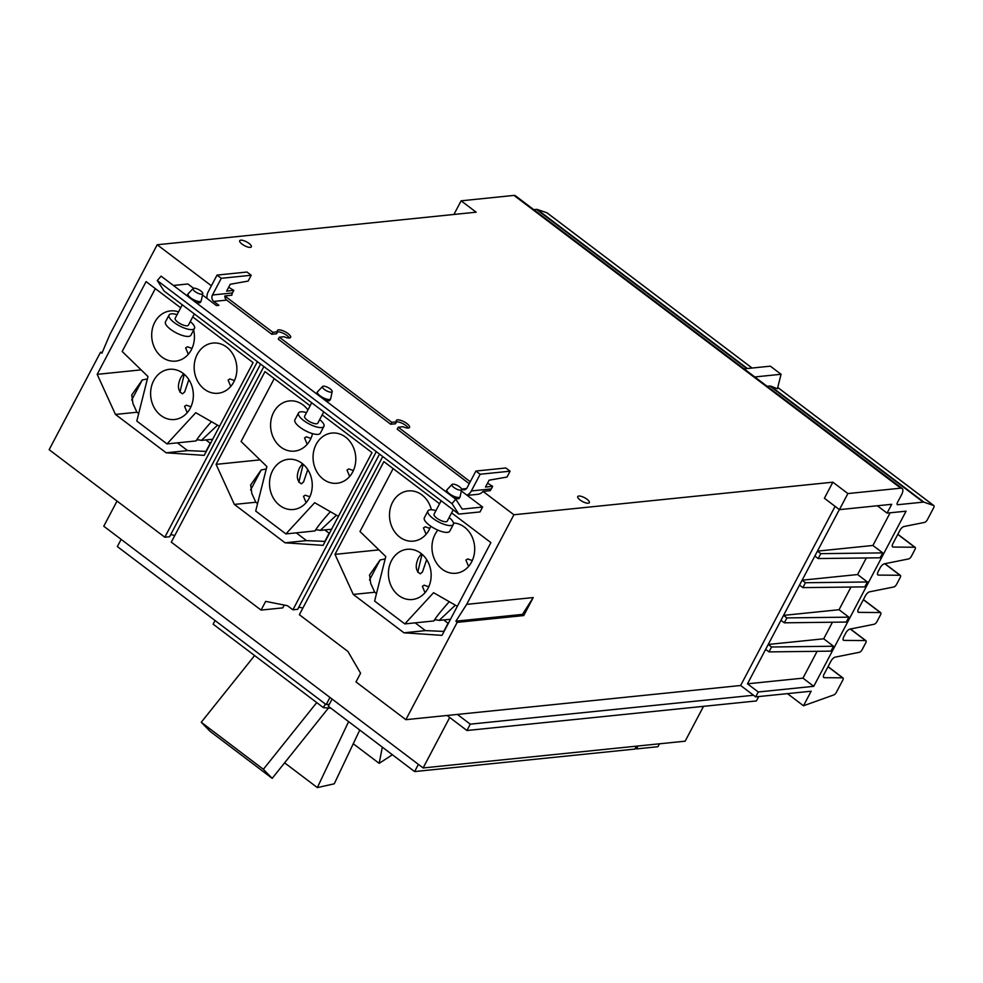 <?xml version="1.0" encoding="UTF-8"?>
<svg xmlns="http://www.w3.org/2000/svg" width="983" height="983" viewBox="0 0 983 983"><rect width="100%" height="100%" fill="white"/><g stroke="black" fill="none" stroke-linecap="round" stroke-linejoin="round"><path stroke-width="1.47" d="M263.37 769.296L201.245 722.272L210.055 731.315L272.193 778.352L263.37 769.296L316.735 702.575M392.377 754.747L379.168 763.349L353.266 743.738M359.753 730.05L334.257 783.807L317.337 787.592L284.603 762.82M201.245 722.272L254.609 655.55M272.193 778.352L328.433 708.03M379.168 763.349L382.338 747.141M317.337 787.592L348.621 721.62M330.89 708.202A1138.535 478.094 -52.9 0 1 323.395 707.625L213.151 624.18L215.068 620.543M323.395 707.625L325.312 703.988M659.47 743.812L657.922 746.724L636.468 748.911L635.387 748.1M329.342 704.295L326.159 704.627L329.944 697.426M121.142 539.372L117.346 546.573L326.159 704.627M636.419 746.158L634.883 749.083L414.605 771.569L418.402 764.369M332.107 699.06L328.31 706.249L414.605 771.569M460.683 490.136A5.456 1.806 -152.2 0 1 454.613 487.986A5.456 1.806 -152.2 0 1 452.008 484.472A5.456 1.806 -152.2 0 1 452.794 484.164A5.456 1.806 -152.2 0 1 458.447 486.044A5.456 1.806 -152.2 0 1 461.629 489.534A5.456 1.806 -152.2 0 1 460.683 490.136M201.822 294.187A5.456 1.806 -152.2 0 1 195.74 292.037A5.456 1.806 -152.2 0 1 193.147 288.523A5.456 1.806 -152.2 0 1 193.921 288.216A5.456 1.806 -152.2 0 1 199.574 290.096A5.456 1.806 -152.2 0 1 202.756 293.585A5.456 1.806 -152.2 0 1 201.822 294.187M331.246 392.168A5.456 1.806 -152.2 0 1 325.176 390.018A5.456 1.806 -152.2 0 1 322.584 386.491A5.456 1.806 -152.2 0 1 323.358 386.184A5.456 1.806 -152.2 0 1 329.01 388.076A5.456 1.806 -152.2 0 1 332.193 391.566A5.456 1.806 -152.2 0 1 331.246 392.168M638.004 745.999L636.468 748.911M425.025 592.675L422.383 586.323L424.14 585.18L428.748 586.777M468.572 566.429L465.917 560.089L467.675 558.946L472.295 560.543M455.35 605.172L439.155 620.408A9.83 3.244 27.8 0 0 435.53 619.929A9.83 3.244 27.8 0 0 433.945 620.728M426.106 534.285L423.452 527.945L425.209 526.802L429.829 528.399M426.671 559.634L422.493 571.922L420.319 573.839C415.6 571.012 414.986 565.667 418.475 557.828L421.363 553.699M417.738 572.253L422.039 554.252M319.696 419.581A14.364 4.743 -152.2 0 1 323.923 426.389L320.335 433.208A14.364 4.743 -152.2 0 1 318.013 434.375A14.364 4.743 -152.2 0 1 302.555 429.067A14.364 4.743 -152.2 0 1 294.912 419.815L298.5 412.995A14.364 4.743 -152.2 0 1 300.823 411.816A14.364 4.743 -152.2 0 1 306.512 412.627M449.133 517.549A14.364 4.743 -152.2 0 1 453.36 524.369L449.772 531.189A14.364 4.743 -152.2 0 1 447.449 532.356A14.364 4.743 -152.2 0 1 431.992 527.035A14.364 4.743 -152.2 0 1 424.349 517.783L427.937 510.963A14.364 4.743 -152.2 0 1 430.259 509.796A14.364 4.743 -152.2 0 1 435.948 510.595M190.272 321.601A14.364 4.743 -152.2 0 1 194.487 328.42L190.899 335.24A14.364 4.743 -152.2 0 1 188.589 336.407A14.364 4.743 -152.2 0 1 173.131 331.099A14.364 4.743 -152.2 0 1 165.476 321.834L169.076 315.015A14.364 4.743 -152.2 0 1 171.386 313.847A14.364 4.743 -152.2 0 1 177.087 314.646M820.78 553.662L818.2 558.553L814.858 556.022L817.438 551.131L872.916 545.467L882.734 552.888L820.78 553.662L817.438 551.131M805.446 582.735L802.865 587.637L799.523 585.106L802.103 580.203L857.581 574.539L867.399 581.973L805.446 582.735L802.103 580.203M786.904 617.914L784.323 622.817L780.969 620.285L783.562 615.383L839.04 609.718L848.857 617.152L786.904 617.914L783.562 615.383M771.569 646.998L768.989 651.901L765.646 649.37L768.227 644.467L823.705 638.803L833.523 646.236L771.569 646.998L768.227 644.467M450.497 619.253L439.155 620.408M453.495 522.993A25.239 21.331 84.2 0 1 472 536.657A25.239 21.331 84.2 0 1 471.594 561.981A25.239 21.331 84.2 0 1 455.891 573.261A25.239 21.331 84.2 0 1 435.358 561.072A25.239 21.331 84.2 0 1 435.064 534.347A25.239 21.331 84.2 0 1 437.877 530.132M430.701 526.188A25.239 21.331 84.2 0 1 429.129 529.837A25.239 21.331 84.2 0 1 413.425 541.129A25.239 21.331 84.2 0 1 392.893 528.94A25.239 21.331 84.2 0 1 392.598 502.202A25.239 21.331 84.2 0 1 408.301 490.922A25.239 21.331 84.2 0 1 431.377 509.759M428.047 588.227A25.239 21.331 84.2 0 1 412.356 599.507A25.239 21.331 84.2 0 1 391.824 587.318A25.239 21.331 84.2 0 1 391.529 560.58A25.239 21.331 84.2 0 1 407.22 549.3A25.239 21.331 84.2 0 1 427.752 561.49A25.239 21.331 84.2 0 1 428.047 588.227M457.316 606.302L433.564 592.7L404.812 623.91L374.609 601.055L385.778 556.538L359.987 531.484L393.126 468.608M404.812 623.91L433.859 620.949C436.526 616.574 441.674 610.16 449.28 601.694M461.629 489.534L460.13 496.624A7.459 2.458 -152.2 0 1 460.056 496.845A7.459 2.458 -152.2 0 1 458.852 497.459A7.459 2.458 -152.2 0 1 450.828 494.695A7.459 2.458 -152.2 0 1 446.872 489.89A7.459 2.458 -152.2 0 1 447.007 489.706L452.008 484.472M202.756 293.585L201.257 300.687A7.459 2.458 -152.2 0 1 201.183 300.909A7.459 2.458 -152.2 0 1 199.979 301.511A7.459 2.458 -152.2 0 1 191.968 298.758A7.459 2.458 -152.2 0 1 187.999 293.954A7.459 2.458 -152.2 0 1 188.134 293.757L193.147 288.523M332.193 391.566L330.693 398.656A7.459 2.458 -152.2 0 1 330.62 398.877A7.459 2.458 -152.2 0 1 329.416 399.479A7.459 2.458 -152.2 0 1 321.404 396.727A7.459 2.458 -152.2 0 1 317.435 391.922A7.459 2.458 -152.2 0 1 317.57 391.738L322.584 386.491M352.688 471.987A25.239 21.331 84.2 0 1 336.985 483.267A25.239 21.331 84.2 0 1 316.452 471.078A25.239 21.331 84.2 0 1 316.17 444.341A25.239 21.331 84.2 0 1 331.861 433.061A25.239 21.331 84.2 0 1 352.393 445.25A25.239 21.331 84.2 0 1 352.688 471.987M349.665 476.436L347.011 470.083L348.781 468.94L353.389 470.538M312.545 433.638A25.239 21.331 84.2 0 1 310.223 439.843A25.239 21.331 84.2 0 1 294.519 451.123A25.239 21.331 84.2 0 1 273.987 438.934A25.239 21.331 84.2 0 1 273.704 412.196A25.239 21.331 84.2 0 1 289.395 400.917A25.239 21.331 84.2 0 1 307.937 409.936M307.2 444.291L304.546 437.939L306.315 436.796L310.923 438.393M309.141 498.221A25.239 21.331 84.2 0 1 293.45 509.501A25.239 21.331 84.2 0 1 272.918 497.312A25.239 21.331 84.2 0 1 272.623 470.587A25.239 21.331 84.2 0 1 288.326 459.294A25.239 21.331 84.2 0 1 308.859 471.484A25.239 21.331 84.2 0 1 309.141 498.221M307.765 469.641L303.587 481.916L301.412 483.845C296.706 481.006 296.092 475.674 299.569 467.834L302.469 463.706M306.118 502.669L303.477 496.329L305.234 495.186L309.854 496.784M338.422 516.308L314.671 502.706L285.906 533.916L255.703 511.049L266.872 466.532L241.081 441.478L274.232 378.615M703.521 706.347L685.151 741.182L423.108 767.944L449.71 717.479M117.038 501.06L103.768 526.224L423.108 767.944M323.923 426.389A14.364 4.743 -152.2 0 1 321.613 427.556A14.364 4.743 -152.2 0 1 306.155 422.248A14.364 4.743 -152.2 0 1 298.5 412.995M453.36 524.369A14.364 4.743 -152.2 0 1 451.05 525.536A14.364 4.743 -152.2 0 1 435.592 520.216A14.364 4.743 -152.2 0 1 427.937 510.963M194.487 328.42A14.364 4.743 -152.2 0 1 192.177 329.588A14.364 4.743 -152.2 0 1 176.719 324.279A14.364 4.743 -152.2 0 1 169.076 315.015M768.989 651.901L830.942 651.139L833.523 646.236M784.323 622.817L846.277 622.055L848.857 617.152M802.865 587.637L864.819 586.876L867.399 581.973M818.2 558.553L880.154 557.791L882.734 552.888M877.352 505.766L887.071 513.114L891.716 504.304L839.421 509.636L847.899 493.564L900.76 488.17A8.466 3.551 -52.9 0 1 902.148 488.49A8.466 3.551 -52.9 0 1 901.534 494.781L897.516 502.399A2.986 1.253 127.1 0 0 897.307 504.611A2.986 1.253 127.1 0 0 897.786 504.721L923.246 502.129A6.562 2.752 -52.9 0 1 923.983 502.19L770.561 386.073L777.43 388.703L781.055 374.277L754.784 376.956M781.055 374.277L770.353 366.168L744.094 368.858M770.561 386.073L767.072 386.258M823.705 638.803L832.441 622.227M839.04 609.718L850.995 587.048M857.581 574.539L866.33 557.963M872.916 545.467L890.131 512.807M747.485 683.812L802.964 678.147L813.752 686.318L758.262 691.983L747.485 683.812L839.347 509.575M802.964 678.147L817.119 651.311M448.297 623.419A3.576 1.18 -152.2 0 1 448.064 623.247L443.702 619.941M466.667 604.361L533.228 597.566L523.742 615.555L457.181 622.35L455.903 621.182L466.667 604.361L513.9 514.76L483.058 491.414L490.112 490.689A10.518 8.896 -95.8 0 0 491.303 488.907L492.667 486.327L485.491 487.052L489.116 480.196L507.019 477.038L510.091 471.189L505.852 467.982L475.895 471.041L480.146 474.248L510.091 471.189M454.257 498.049A7.459 2.458 27.8 0 0 458.152 498.774A7.459 2.458 27.8 0 0 459.356 498.172L460.056 496.845M446.872 489.89L446.171 491.217A7.459 2.458 27.8 0 0 446.085 491.869M195.384 302.1A7.459 2.458 27.8 0 0 199.279 302.838A7.459 2.458 27.8 0 0 200.483 302.223L201.183 300.909M187.999 293.954L187.298 295.269A7.459 2.458 27.8 0 0 187.225 295.92M330.62 398.877L329.919 400.204A7.459 2.458 -152.2 0 1 328.715 400.806A7.459 2.458 -152.2 0 1 324.82 400.081M316.649 393.9A7.459 2.458 -152.2 0 1 316.735 393.249L317.435 391.922M385.176 558.934L380.065 559.978L369.608 574.944L370.726 583.46L374.732 592.245L376.489 593.572M336.444 515.178L320.249 530.402A9.83 3.244 27.8 0 0 316.624 529.935A9.83 3.244 27.8 0 0 315.039 530.734M285.906 533.916L314.953 530.943C317.62 526.581 322.768 520.154 330.374 511.701M331.59 529.247L320.249 530.402M298.832 482.248L303.133 464.259M329.391 533.413A3.576 1.18 -152.2 0 1 329.158 533.241L324.795 529.948M758.729 696.566L756.418 700.94L466.925 730.504L470.267 724.164L457.39 714.42L405.856 719.679L457.181 622.35M415.17 622.853L425.418 630.607L444.07 631.43M482.592 507.031L480.011 511.934L458.791 514.097L451.983 503.603L455.78 499.204L462.207 509.12L482.592 507.031L461.322 490.935M451.983 503.603L157.292 280.548L161.089 276.149L455.78 499.204M311.709 402.772L304.619 416.214A7.459 2.458 27.8 0 0 308.588 421.019A7.459 2.458 27.8 0 0 316.612 423.771A7.459 2.458 27.8 0 0 317.804 423.169L323.751 411.889M441.146 500.74L434.056 514.183A7.459 2.458 27.8 0 0 438.025 518.987A7.459 2.458 27.8 0 0 446.049 521.74A7.459 2.458 27.8 0 0 447.24 521.137L453.188 509.858M182.273 304.804L175.183 318.246A7.459 2.458 27.8 0 0 179.152 323.051A7.459 2.458 27.8 0 0 187.175 325.803A7.459 2.458 27.8 0 0 188.38 325.201L194.327 313.921M547.199 212.979A2.986 1.253 127.1 0 0 547.076 212.856A2.986 1.253 127.1 0 0 546.917 212.77L537.209 209.44A6.562 2.752 127.1 0 0 536.472 209.367L533.757 209.649M835.095 506.368L740.654 685.495L755.681 696.873L811.159 691.209L803.492 705.769L787.457 693.629M887.071 513.114L906.08 511.172L813.752 686.318M923.983 502.19L933.703 505.532A2.986 1.253 -52.9 0 1 933.85 505.606A2.986 1.253 -52.9 0 1 933.641 507.83L927.338 519.774A2.986 1.253 -52.9 0 1 924.548 522.403L904.028 526.519A4.473 1.88 127.1 0 0 899.85 530.464L892.945 543.562A4.473 1.88 127.1 0 0 892.625 546.892A4.473 1.88 127.1 0 0 893.203 547.064L914.768 547.236A2.986 1.253 -52.9 0 1 915.148 547.359A2.986 1.253 -52.9 0 1 914.927 549.571L911.376 556.317A2.986 1.253 -52.9 0 1 908.587 558.946L884.368 563.8A4.473 1.88 127.1 0 0 880.203 567.756L878.175 571.59A4.473 1.88 127.1 0 0 877.856 574.908A4.473 1.88 127.1 0 0 878.421 575.092L899.986 575.264A2.986 1.253 -52.9 0 1 900.367 575.387A2.986 1.253 -52.9 0 1 900.158 577.599L896.594 584.344A2.986 1.253 -52.9 0 1 893.817 586.974L869.599 591.827A4.473 1.88 127.1 0 0 865.421 595.772L858.515 608.87A4.473 1.88 127.1 0 0 858.196 612.2A4.473 1.88 127.1 0 0 858.761 612.372L880.338 612.544A2.986 1.253 -52.9 0 1 880.707 612.667A2.986 1.253 -52.9 0 1 880.498 614.879L876.947 621.625A2.986 1.253 -52.9 0 1 874.157 624.254L849.939 629.108A4.473 1.88 127.1 0 0 845.761 633.064L843.746 636.898A4.473 1.88 127.1 0 0 843.414 640.216A4.473 1.88 127.1 0 0 843.992 640.4L865.556 640.572A2.986 1.253 -52.9 0 1 865.937 640.695A2.986 1.253 -52.9 0 1 865.716 642.907L862.165 649.652A2.986 1.253 -52.9 0 1 859.388 652.282L835.169 657.135A4.473 1.88 127.1 0 0 830.991 661.08L824.086 674.178A4.473 1.88 127.1 0 0 823.766 677.508A4.473 1.88 127.1 0 0 824.332 677.68L842.603 677.828A2.986 1.253 -52.9 0 1 842.984 677.951A2.986 1.253 -52.9 0 1 842.775 680.162L836.336 692.376A2.986 1.253 -52.9 0 1 833.768 694.944L803.492 705.769M839.421 509.636L824.393 498.258L832.871 482.186L847.899 493.564M755.681 696.873L758.262 691.983M533.228 597.566L522.452 614.387L523.742 615.555M451.602 512.868L490.898 542.616L442.006 635.362L403.952 632.806L425.418 630.607M403.952 632.806L353.266 594.432L334.994 554.363L383.886 461.617L439.561 503.751M334.994 554.363L378.922 549.878M353.266 594.432L374.732 592.245M455.903 621.182L522.452 614.387M382.768 456.554L299.373 614.707L347.921 651.446L360.577 673.22L355.993 681.932L405.856 719.679M480.146 474.248L471.349 490.947A10.518 8.896 84.2 0 1 466.876 495.137M487.531 483.206L492.667 486.327M461.555 488.969L461.691 489.067A4.645 3.932 -95.8 0 0 464.209 489.817A4.645 3.932 -95.8 0 0 467.097 487.728L475.895 471.041M228.658 287.257L233.807 290.378L226.631 291.115L230.243 284.259L248.146 281.089L251.218 275.252L246.979 272.033L217.034 275.093L221.273 278.312L251.218 275.252M221.273 278.312L212.475 294.998A4.645 3.932 -95.8 0 0 213.79 301.437L218.914 305.32L216.42 305.566L202.461 294.998M289.395 338.029A7.459 2.458 27.8 0 0 284.136 333.729A7.459 2.458 27.8 0 0 277.611 331.824L276.579 333.778L271.824 334.269L226.704 300.11A4.645 3.932 84.2 0 1 224.812 295.944L231.865 295.219A4.645 3.932 84.2 0 1 232.443 292.959L233.807 290.378M193.577 288.277L187.9 283.976L173.389 285.463M469.235 483.685L397.206 429.166L398.238 427.212L470.267 481.731M408.301 428.035A7.459 2.458 27.8 0 0 403.042 423.734A7.459 2.458 27.8 0 0 396.518 421.83A7.459 2.458 -152.2 0 1 396.333 420.478A7.459 2.458 -152.2 0 1 397.537 419.864A7.459 2.458 -152.2 0 1 405.549 422.616A7.459 2.458 -152.2 0 1 409.518 427.421A7.459 2.458 -152.2 0 1 408.314 428.035A7.459 2.458 -152.2 0 1 402.993 426.72L398.238 427.212M395.485 423.784L390.73 424.263L278.3 339.172L279.332 337.206L391.762 422.309L396.518 421.818L395.485 423.784M298.697 607.371A7.459 2.458 -152.2 0 1 302.813 608.182M263.862 366.548L171.288 542.137L261.073 610.087L265.668 601.375L287.515 605.725L292.909 609.816L297.665 609.325L379.512 454.085M322.166 414.9L371.992 452.61L323.1 545.356L285.045 542.8L234.359 504.426L255.826 502.239L257.583 503.566M234.359 504.426L216.088 464.357L264.98 371.611L310.124 405.782M216.088 464.357L260.016 459.872M285.045 542.8L306.512 540.613L325.176 541.424M296.276 532.86L306.512 540.613M266.27 468.94L261.159 469.985L250.702 484.938L251.82 493.466L255.826 502.239M753.531 695.251L470.267 724.164M447.068 715.477L466.925 730.504M740.654 685.495L457.39 714.42M157.292 280.548L164.1 291.042L458.791 514.097M292.909 609.816L376.292 451.652M271.824 334.269L272.869 332.303L277.611 331.824A7.459 2.458 -152.2 0 1 277.427 330.472A7.459 2.458 -152.2 0 1 278.631 329.87A7.459 2.458 -152.2 0 1 286.643 332.623A7.459 2.458 -152.2 0 1 290.612 337.427A7.459 2.458 -152.2 0 1 289.42 338.029A7.459 2.458 -152.2 0 1 284.087 336.727L279.332 337.206M272.869 332.303L224.812 295.944M211.394 285.783L157.194 244.755L476.153 212.193L461.125 200.815L453.925 214.454M902.148 488.49L515.375 195.728A8.466 3.551 127.1 0 0 513.986 195.408L461.125 200.815M513.9 514.76L832.871 482.186M467.22 495.407L477.713 494.326A10.518 8.896 -95.8 0 0 483.058 491.414M390.73 424.263L391.762 422.309M588.301 503.21A6.562 2.163 -152.2 0 1 581.236 500.789A6.562 2.163 -152.2 0 1 577.746 496.562A6.562 2.163 -152.2 0 1 578.803 496.034A6.562 2.163 -152.2 0 1 585.856 498.455A6.562 2.163 -152.2 0 1 589.345 502.682A6.562 2.163 -152.2 0 1 588.301 503.21M250.272 247.36A6.562 2.163 -152.2 0 1 243.219 244.927A6.562 2.163 -152.2 0 1 239.717 240.7A6.562 2.163 -152.2 0 1 240.774 240.171A6.562 2.163 -152.2 0 1 247.839 242.592A6.562 2.163 -152.2 0 1 251.329 246.819A6.562 2.163 -152.2 0 1 250.272 247.36M206.995 298.427A10.518 8.896 84.2 0 1 208.224 291.791L217.034 275.093M157.194 244.755L109.949 334.355L101.9 353.229L100.475 352.344L49.15 449.686L164.812 537.234L169.567 536.743L260.606 364.091M174.728 535.612A7.459 2.458 27.8 0 0 170.6 534.789M284.259 605.086L282.785 607.875L261.073 610.087M210.497 443.419A3.576 1.18 -152.2 0 1 210.251 443.247L205.889 439.942L201.343 440.409A9.83 3.244 27.8 0 0 197.718 439.929A9.83 3.244 27.8 0 0 196.133 440.728M164.812 537.234L257.386 361.658M100.475 352.344L102.355 352.147M147.376 378.934L142.265 379.979L131.796 394.945L132.914 403.46L136.92 412.246L138.677 413.573M192.729 316.931L253.098 362.616L204.194 455.362L166.139 452.794L187.606 450.607L206.27 451.43M212.684 439.241L205.889 439.942M179.938 392.254L184.226 374.253M166.139 452.794L115.453 414.433L97.182 374.351L146.086 281.617L180.688 307.814M97.182 374.351L141.11 369.866M115.453 414.433L136.92 412.246M211.468 421.695C203.862 430.161 198.726 436.575 196.047 440.949L177.37 442.854L187.606 450.607M187.225 412.676L184.571 406.323L186.328 405.18L190.948 406.778M188.294 354.285L185.652 347.945L187.409 346.802L192.017 348.4M188.859 379.635L184.681 391.922L182.519 393.839C177.8 391.013 177.186 385.668 180.663 377.828L183.563 373.7M217.55 425.172L201.343 440.409M219.516 426.303L195.764 412.7L166.999 443.911L136.809 421.056L147.978 376.526L122.175 351.484L155.326 288.609M177.37 442.854L166.999 443.911M193.639 330.042A25.239 21.331 84.2 0 1 191.316 349.837A25.239 21.331 84.2 0 1 175.625 361.117A25.239 21.331 84.2 0 1 155.093 348.928A25.239 21.331 84.2 0 1 154.798 322.203A25.239 21.331 84.2 0 1 170.489 310.911A25.239 21.331 84.2 0 1 178.537 311.894M190.247 408.228A25.239 21.331 84.2 0 1 174.544 419.508A25.239 21.331 84.2 0 1 154.012 407.318A25.239 21.331 84.2 0 1 153.717 380.581A25.239 21.331 84.2 0 1 169.42 369.301A25.239 21.331 84.2 0 1 189.952 381.49A25.239 21.331 84.2 0 1 190.247 408.228M230.759 386.43L228.117 380.089L229.875 378.946L234.482 380.544M197.264 354.335A25.239 21.331 84.2 0 1 212.955 343.055A25.239 21.331 84.2 0 1 233.487 355.244A25.239 21.331 84.2 0 1 233.782 381.982A25.239 21.331 84.2 0 1 218.091 393.261A25.239 21.331 84.2 0 1 197.558 381.072A25.239 21.331 84.2 0 1 197.264 354.335M369.448 575.276L369.78 574.65M369.51 580.007L380.065 559.978M324.832 541.436L329.158 533.241M443.738 631.43L448.064 623.247M747.375 368.514L537.209 209.44M746.81 368.576L536.472 209.367M897.786 504.721L897.061 504.181M923.246 502.129L769.787 385.975M933.703 505.532L777.737 387.486M752.056 368.035L546.917 212.77M893.203 547.064L892.306 546.388M914.768 547.236L897.786 534.383M878.421 575.092L877.524 574.416M899.986 575.264L884.749 563.726M858.761 612.372L857.876 611.696M880.338 612.544L863.357 599.704M843.992 640.4L843.095 639.724M865.556 640.572L850.307 629.034M824.332 677.68L823.435 677.004M842.603 677.828L827.993 666.769M471.349 490.947L491.303 488.907M212.475 294.998L232.443 292.959M213.79 301.437L226.704 300.11M461.691 489.067L466.52 488.576M900.76 488.17L513.986 195.408M250.554 485.27L250.874 484.656M250.604 490.013L261.159 469.985M205.926 451.43L210.251 443.247M131.697 400.007L142.265 379.979M131.648 395.277L131.98 394.65M933.85 505.606L777.75 387.449M752.093 368.035L547.076 212.856M915.148 547.359L897.848 534.273M900.367 575.387L884.921 563.689M880.707 612.667L863.418 599.581M865.937 640.695L850.492 628.997M842.984 677.951L828.055 666.646"/></g></svg>
